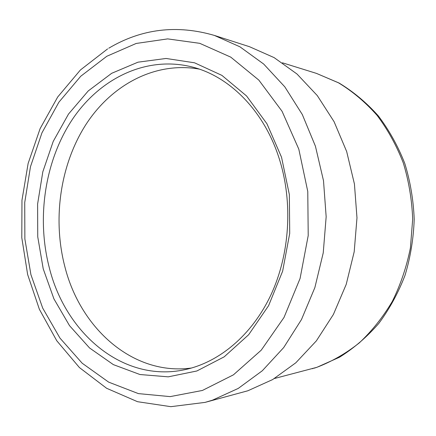 <?xml version="1.0" encoding="UTF-8"?>
<svg xmlns="http://www.w3.org/2000/svg" width="436" height="436" viewBox="0 0 436 436"><rect width="100%" height="100%" fill="white"/><g stroke="black" fill="none" stroke-linecap="round" stroke-linejoin="round"><path stroke-width="0.65" d="M214.381 35.425L249.474 46.701L274.097 57.601L296.998 74.011L317.283 95.582L334.09 121.709L346.669 151.537L354.43 184.003L356.98 217.853L354.201 251.757L346.217 284.376L333.398 314.454L316.345 340.887L295.815 362.796L272.68 379.549L247.844 390.776L205.062 402.39L212.49 400.172L238.258 388.416L262.314 370.753L283.694 347.568L301.489 319.523L314.879 287.558L323.24 252.847L326.161 216.757L323.507 180.733L315.424 146.207L302.312 114.532L284.806 86.846L263.704 64.059L239.914 46.799L214.381 35.425C176.814 24.487 141.607 28.743 108.755 48.205M199.214 69.095C155.232 61.285 111.676 84.715 85.892 124.582C60.201 164.704 52.407 218.981 64.86 266.685C80.469 328.869 133.525 376.055 191.622 368M314.034 368.224L316.874 367.325L339.535 357.215C353.945 348.173 367.019 336.924 378.77 323.468C389.539 308.911 398.297 292.845 405.044 275.28C410.489 257.109 413.546 238.427 414.2 219.226C413.442 200.042 410.298 181.436 404.766 163.407C397.943 146.016 389.125 130.168 378.312 115.872C366.534 102.694 353.443 91.74 339.05 83.014L316.432 73.384L338.483 82.807C352.571 91.386 365.428 102.226 377.053 115.327C387.746 129.579 396.493 145.444 403.289 162.917C408.805 181.06 411.933 199.808 412.685 219.161L410.401 247.942C406.614 266.821 400.597 284.621 392.351 301.341C382.966 317.152 371.946 331 359.286 342.898C345.906 353.492 331.687 361.657 316.629 367.395L274.451 378.503M106.804 56.271L80.72 76.267L58.871 102.22L41.96 132.822L30.476 166.71L24.727 202.544L24.868 238.955L30.907 274.598L42.701 308.099L59.955 338.096L82.175 363.215L108.646 382.127L138.392 393.61L170.165 396.618L202.424 390.449L233.418 374.851L261.235 350.173L284.01 317.457L300.082 278.462L308.214 235.544L307.772 191.486L298.813 149.167L282.059 111.289L258.815 80.082L230.764 57.132L199.759 43.333L167.664 38.891L136.19 43.458L106.804 56.271M281.542 157.249L289.346 194.576L289.717 233.391L282.621 271.225L268.581 305.69L248.645 334.739L224.202 356.828L196.859 370.987L168.258 376.84L139.967 374.529L113.355 364.621L89.571 347.983L69.531 325.67L53.922 298.873L43.224 268.827L37.741 236.797L37.605 204.043L42.815 171.828L53.219 141.411L68.517 114.041L88.225 90.944L111.676 73.303L137.989 62.179L166.051 58.468L194.527 62.795L221.902 75.379L246.569 95.975L266.925 123.737L281.542 157.249M279.411 159.216C293.117 202.68 289.826 254.368 270.914 294.9C251.85 335.388 218.872 362.594 184.564 369.733C123.274 382.879 65.476 333.535 49.208 267.328C36.313 217.319 45.033 160.29 72.632 119.023C100.302 78.028 146.736 55.443 192.249 67.002C229.609 76.36 264.271 110.924 279.329 158.96M313.037 368.524L312.405 368.709M316.432 73.384L282.468 62.811M107.616 48.892L80.415 69.978L57.705 96.988L40.128 128.593L28.122 163.462L21.963 200.288L21.8 237.745L27.642 274.527L39.387 309.315L56.778 340.772L79.401 367.543L106.618 388.28L137.514 401.698L170.852 406.674L205.062 402.39"/></g></svg>
